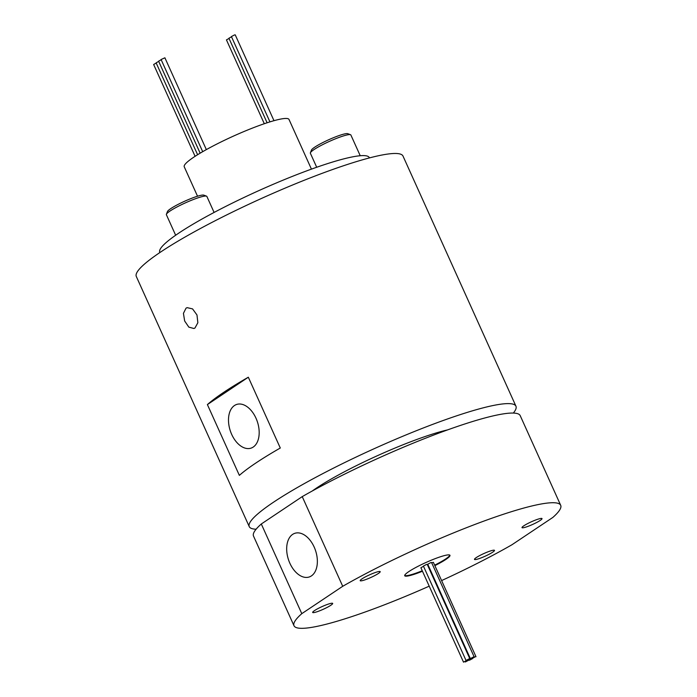 <?xml version="1.0" encoding="UTF-8"?>
<svg xmlns="http://www.w3.org/2000/svg" width="697" height="697" viewBox="0 0 697 697"><rect width="100%" height="100%" fill="white"/><g stroke="black" fill="none" stroke-linecap="round" stroke-linejoin="round"><path stroke-width="1.05" d="M269.939 121.888L231.413 36.566L234.427 34.972L235.229 34.85L273.982 120.694M267.108 122.785L228.93 38.23L231.517 36.784M264.302 123.726L226.447 39.895L229.034 38.448M195.09 156.311L153.636 64.499L156.215 63.052M197.608 154.717L156.119 62.843L158.698 61.397M200.144 153.174L158.602 61.179L161.181 59.733M202.696 151.676L161.085 59.515L164.901 57.799L206.347 149.611M186.029 308.17L187.101 307.647L192.555 308.893L196.972 314.966L197.861 322.711L194.986 327.991L193.932 328.505L188.843 327.137L184.653 320.995L183.433 313.354L186.029 308.17M310.4 152.8L311.446 150.099A20.117 2.692 -24.3 0 1 321.953 143.007A20.117 2.692 -24.3 0 1 340.389 135.122A20.117 2.692 -24.3 0 1 347.786 133.693L350.504 134.695A22.208 2.98 155.7 0 0 342.349 136.272A22.208 2.98 155.7 0 0 321.988 144.976A22.208 2.98 155.7 0 0 310.4 152.8A22.208 2.98 155.7 0 0 310.374 153.253L316.699 167.263M166.409 214.258L167.454 211.548A20.117 2.692 -24.3 0 1 177.962 204.465A20.117 2.692 -24.3 0 1 196.397 196.58A20.117 2.692 -24.3 0 1 203.794 195.143L206.512 196.145A22.208 2.98 155.7 0 0 198.357 197.73A22.208 2.98 155.7 0 0 177.996 206.434A22.208 2.98 155.7 0 0 166.409 214.258A22.208 2.98 155.7 0 0 166.383 214.711L175.653 235.246M472.671 658.534L469.665 660.137L472.671 658.534M428.089 564.988L427.627 565.25M475.188 656.853L472.174 658.456L475.188 656.853M475.99 656.731L433.368 562.34L431.687 562.801M473.368 657.018L470.362 658.621L473.368 657.018M474.169 656.896L431.556 562.505L430.755 562.627L427.74 564.23L470.362 658.621M469.037 658.874L466.032 660.468L469.037 658.874M469.839 658.752L427.226 564.361L426.425 564.483L423.41 566.077L466.032 660.468M466.528 660.556L463.514 662.15L466.528 660.556M423.515 566.304L420.901 567.759L463.514 662.15M468.34 660.381L465.335 661.984L468.34 660.381M197.53 196.214L184.235 166.775A57.476 7.702 -24.3 0 1 211.13 147.015A57.476 7.702 -24.3 0 1 266.977 122.829A57.476 7.702 -24.3 0 1 289.011 119.466L311.437 169.136M159.892 252.532L159.761 252.253A114.961 15.404 -24.3 0 1 213.552 212.733A114.961 15.404 -24.3 0 1 325.255 164.361A114.961 15.404 -24.3 0 1 369.314 157.644L369.436 157.914M478.7 558.759A10.978 1.472 155.7 0 0 489.355 554.141A10.978 1.472 155.7 0 0 494.495 550.369A10.978 1.472 155.7 0 0 490.287 551.005A10.978 1.472 155.7 0 0 479.623 555.622A10.978 1.472 155.7 0 0 474.491 559.395A10.978 1.472 155.7 0 0 478.7 558.759M526.218 526.984A10.978 1.472 155.7 0 0 536.882 522.375A10.978 1.472 155.7 0 0 542.013 518.594A10.978 1.472 155.7 0 0 537.805 519.239A10.978 1.472 155.7 0 0 527.15 523.856A10.978 1.472 155.7 0 0 522.009 527.629A10.978 1.472 155.7 0 0 526.218 526.984M316.882 611.809A10.978 1.472 155.7 0 0 327.546 607.192A10.978 1.472 155.7 0 0 332.678 603.419A10.978 1.472 155.7 0 0 328.47 604.055A10.978 1.472 155.7 0 0 317.806 608.673A10.978 1.472 155.7 0 0 312.674 612.445A10.978 1.472 155.7 0 0 316.882 611.809M434.858 565.642A24.822 3.328 155.7 0 0 449.966 555.309A24.822 3.328 155.7 0 0 440.452 556.764A24.822 3.328 155.7 0 0 416.336 567.201A24.822 3.328 155.7 0 0 404.722 575.739A24.822 3.328 155.7 0 0 414.236 574.284A24.822 3.328 155.7 0 0 422.469 571.235M404.687 575.469A24.822 3.328 155.7 0 0 414.027 573.814A24.822 3.328 155.7 0 0 422.251 570.765M434.64 565.171A24.822 3.328 155.7 0 0 449.792 555.1M253.211 447.065A22.992 14.28 -108.2 0 0 256.74 419.986A22.992 14.28 -108.2 0 0 236.675 404.443A22.992 14.28 -108.2 0 0 234.462 405.532A22.992 14.28 -108.2 0 0 230.934 432.602A22.992 14.28 -108.2 0 0 250.998 448.145A22.992 14.28 -108.2 0 0 253.211 447.065M311.393 575.914A22.992 14.28 -108.2 0 0 314.922 548.844A22.992 14.28 -108.2 0 0 294.857 533.301A22.992 14.28 -108.2 0 0 292.644 534.381A22.992 14.28 -108.2 0 0 289.116 561.451A22.992 14.28 -108.2 0 0 309.18 576.994A22.992 14.28 -108.2 0 0 311.393 575.914M364.409 580.035A10.978 1.472 155.7 0 0 375.064 575.417A10.978 1.472 155.7 0 0 380.205 571.645A10.978 1.472 155.7 0 0 375.997 572.289A10.978 1.472 155.7 0 0 365.333 576.907A10.978 1.472 155.7 0 0 360.201 580.679A10.978 1.472 155.7 0 0 364.409 580.035M312.247 491.002A88.833 11.901 -24.3 0 1 429.509 435.05A88.833 11.901 -24.3 0 1 447.57 429.901M429.213 586.168A146.309 19.603 -24.3 0 1 293.995 625.732L253.508 536.063A146.309 19.603 -24.3 0 1 261.305 523.987L302.237 496.621A146.309 19.603 -24.3 0 1 464.124 424.203A146.309 19.603 -24.3 0 1 520.206 415.639L560.693 505.316A146.309 19.603 -24.3 0 1 552.895 517.392L511.964 544.749A146.309 19.603 -24.3 0 1 441.602 580.575M293.995 625.732A146.309 19.603 -24.3 0 1 301.792 613.656L342.724 586.29A146.309 19.603 -24.3 0 1 504.619 513.872A146.309 19.603 -24.3 0 1 560.693 505.316M207.392 404.582L239.359 475.371A146.309 19.603 155.7 0 1 280.29 448.014L248.324 377.216L207.392 404.582A146.309 19.603 -24.3 0 1 248.324 377.216M256.113 529.206A146.309 19.603 -24.3 0 1 249.247 526.618L136.307 276.482A146.309 19.603 -24.3 0 1 204.761 226.177A146.309 19.603 -24.3 0 1 346.923 164.623A146.309 19.603 -24.3 0 1 403.005 156.067L515.946 406.203A146.309 19.603 -24.3 0 1 513.341 413.06M249.247 526.618A146.309 19.603 -24.3 0 1 317.701 476.312A146.309 19.603 -24.3 0 1 459.863 414.759A146.309 19.603 -24.3 0 1 515.946 406.203M261.305 523.987L301.792 613.656M302.237 496.621L342.724 586.29M214.092 212.437L206.87 196.432A22.208 2.98 155.7 0 0 206.512 196.145M360.236 155.736L350.861 134.974A22.208 2.98 155.7 0 0 350.504 134.695M469.665 660.137L469.255 659.249M469.142 660.259L468.793 659.501"/></g></svg>
